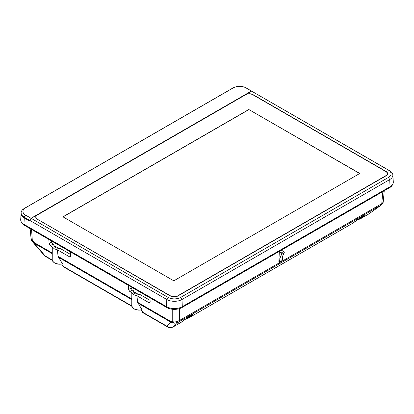 <?xml version="1.0" encoding="UTF-8"?>
<svg xmlns="http://www.w3.org/2000/svg" width="414" height="414" viewBox="0 0 414 414"><rect width="100%" height="100%" fill="white"/><g stroke="black" fill="none" stroke-linecap="round" stroke-linejoin="round"><path stroke-width="0.62" d="M232.182 102.16L232.482 102.336M243.36 96.053L243.059 95.877M278.979 259.164L279.973 258.59M38.16 214.178L38.461 214.354M53.96 245.616L59.425 248.767M133.494 291.534L138.959 294.69M49.747 207.833L49.447 207.662M31.2 218.354L29.911 220.465L166.795 299.498A10.743 6.205 0 0 0 181.989 299.498L389.714 179.567A10.743 6.205 0 0 0 392.855 174.951A10.743 6.205 0 0 0 389.714 170.796L251.577 91.121L388.441 170.138A8.948 5.165 0 0 1 388.441 177.44L180.716 297.371A8.948 5.165 0 0 1 168.068 297.371L31.2 218.354L35.428 215.911L35.971 216.041L35.982 217.215A5.382 3.105 0 0 0 35.832 217.588M247.67 94.035L247.665 93.864A5.403 3.121 180 0 1 253.042 94.646L386.008 171.417A5.403 3.121 180 0 1 387.592 173.663A5.403 3.121 180 0 1 386.008 175.826L177.922 295.963A5.403 3.121 180 0 1 170.283 295.963L37.312 219.197A5.403 3.121 180 0 1 35.733 217.029A5.403 3.121 180 0 1 35.961 216.092M387.494 174.216A5.382 3.105 0 0 0 387.313 173.792M247.665 93.864L247.349 93.559L251.577 91.121M21.145 212.605A10.743 6.205 0 0 0 24.286 217.221L29.792 220.398L31.066 218.271L251.443 91.039L245.932 87.861A8.948 5.165 0 0 0 245.574 87.664A8.948 5.165 0 0 0 233.641 87.664L232.44 88.285A10.743 6.205 0 0 0 232.011 88.518L24.286 208.449A10.743 6.205 0 0 0 21.145 212.605L20.7 219.57A11.194 6.464 0 0 0 23.971 224.378L166.48 306.655A11.194 6.464 0 0 0 182.305 306.655L390.029 186.724A11.194 6.464 0 0 0 393.3 181.917L392.855 174.951M29.911 220.465L29.87 221.179L24.255 217.935L29.761 221.117L29.792 220.398M233.641 87.664A8.948 5.165 0 0 0 233.284 87.861L25.559 207.787A8.948 5.165 0 0 0 25.559 215.094L24.286 217.221L24.255 217.935A10.79 6.231 0 0 1 21.104 213.303A10.79 6.231 0 0 0 24.255 217.935L23.971 224.378M33.979 242.454L31.045 238.433C31.443 240.192 31.847 241.186 32.251 241.419L34.139 243.225L33.979 242.454L52.257 253.006L52.283 246.868L54.224 248.773L57.432 249.844L69.48 256.799L70.623 256.049M52.257 253.006L52.226 259.749A7.55 4.357 0 0 0 54.436 262.776A7.55 4.357 0 0 0 62.462 263.765L58.043 256.349L131.797 298.929L131.818 292.791L129.856 291.658L128.588 289.603L128.392 285.36M70.546 254.439L60.594 248.695L55.611 247.862L53.882 245.404L53.934 244.85L52.738 244.156L51.465 242.102L51.408 240.917M53.97 245.994L53.934 244.85M56.159 246.884A5.806 3.353 0 0 0 55.093 247.52M54.094 246.314A7.928 4.575 180 0 1 54.653 246.014M133.629 292.232A7.928 4.575 180 0 1 134.188 291.932M150.085 300.362L140.129 294.613L135.145 293.78L133.417 291.321L133.474 290.768L133.51 291.911M135.694 292.801A5.806 3.353 0 0 0 134.633 293.438M149.966 297.816L150.163 302.065L149.884 302.8L149.019 302.722L136.967 295.762L133.758 294.69L131.818 292.791M131.797 298.929L131.761 305.667A7.55 4.357 0 0 0 133.97 308.694A7.55 4.357 0 0 0 142.002 309.688L137.577 302.267L170.899 321.502L171.06 322.273L174.118 323.262L178.004 322.361L176.814 321.621L179.459 320.472L381.755 203.678L383.204 202.229L384.244 190.761M362.612 216.341L359.792 218.773L357.758 219.482M191.123 315.354L188.298 317.781L186.264 318.49M281.939 259.713L282.467 260.018L282.151 260.53L279.129 262.274L278.845 262.109L279.346 251.324M278.876 261.431L279.455 261.767L279.129 262.274L278.845 262.109M281.872 260.37L282.151 260.53L281.872 260.37A28.183 16.27 60 0 1 284.211 252.866A0.854 0.492 -120 0 0 283.678 251.531L281.551 250.299M282.467 260.018L282.638 256.297M282.881 251.07L282.969 249.233M279.326 251.8L281.266 252.923A0.854 0.492 60 0 1 281.794 254.258L284.211 252.866M279.455 261.767A28.183 16.27 60 0 1 281.794 254.258M174.118 323.262L172.224 321.549C173.533 322.02 175.065 322.045 176.814 321.621M31.547 229.449L32.38 241.429M52.2 253.647L34.139 243.225L45.235 255.971L44.489 255.573L33.104 242.495M61.774 264.101L63.404 266.797L61.722 264.111M141.309 310.019L142.939 312.715L142.204 311.902L141.153 309.838M179.459 308.627L179.459 320.472L178.884 321.807L381.18 205.013L368.812 213.945L381.625 204.801L383.131 202.508M178.884 321.807L173.176 326.894C171.163 328.002 169.067 327.769 166.878 326.201L171.06 322.273L137.955 303.157M181.663 321.994L183.242 320.69C189.669 315.898 195.734 312.399 191.211 316.089L188.51 318.055L185.979 318.692M353.158 222.986L354.736 221.681C361.158 216.884 367.228 213.386 362.705 217.076L360.004 219.042L357.473 219.679M136.967 295.762L137.577 302.267M133.474 290.768L132.268 290.074L131 288.02L130.943 286.835M70.427 251.898L70.623 256.142L70.344 256.882L69.48 256.799M52.738 244.156L50.327 245.74L49.054 243.691L48.857 239.442M50.327 245.74L52.283 246.868M57.432 249.844L58.043 256.349M37.514 219.084A5.123 2.96 180 0 1 36.013 216.993A5.123 2.96 180 0 1 37.514 214.897L245.6 94.759A5.123 2.96 180 0 1 252.845 94.759L385.812 171.531A5.123 2.96 180 0 1 387.313 173.621A5.123 2.96 180 0 1 385.812 175.712L177.725 295.85A5.123 2.96 180 0 1 170.48 295.85L37.514 219.311M387.313 174.615A5.123 2.96 0 0 0 387.313 174.599L387.313 173.621M36.013 217.966A5.123 2.96 0 0 0 36.013 217.981L36.013 216.993M359.673 173.523L248.928 109.581L63.063 216.889M248.928 109.581L359.792 173.45L173.808 280.827L62.938 216.822L248.928 109.441M251.443 91.039L247.205 88.518A10.743 6.205 0 0 0 246.775 88.285L245.574 87.664M25.559 215.094L31.066 218.271M21.383 222.039A10.681 6.163 0 0 0 24.333 225.283L166.842 307.561A10.681 6.163 0 0 0 181.943 307.561L389.667 187.63A10.681 6.163 0 0 0 392.617 184.39M388.441 177.44L389.714 179.567L390.029 186.724M180.716 297.371L181.989 299.498L182.305 306.655M168.068 297.371L166.795 299.498L166.48 306.655M388.441 170.138L389.714 170.796M381.18 205.013L381.755 203.678L382.857 191.563M281.266 252.923L283.678 251.531M170.899 321.502L172.224 321.549L172.224 309.237M62.793 266.109L62.835 265.529L62.793 266.109L131.781 305.941M142.328 312.027L142.369 311.452L142.328 312.027L166.878 326.201L167.422 326.853C168.612 327.857 170.485 327.898 173.047 326.982L172.85 327.07M52.247 260.018L45.235 255.971L45.783 256.623L44.484 255.573M181.787 321.921L182.01 321.414L181.787 321.921L173.047 326.982L181.725 321.973L183.242 320.69M353.282 222.913L353.499 222.401L353.282 222.913L188.706 317.926L188.298 317.781M191.211 316.089L190.575 315.866M183.314 320.633L192.52 314.619M368.548 214.1L360.201 218.918L359.792 218.773M362.705 217.076L362.069 216.858M150.163 301.972L149.019 302.722M131 288.02L128.588 289.603M132.268 290.074L129.856 291.658M51.465 242.102L49.054 243.691M58.415 257.239L131.735 299.57M233.284 87.861L232.011 88.518M245.932 87.861L247.205 88.518M25.559 207.787L24.286 208.449M389.667 187.63L389.667 186.937M181.943 306.852L181.943 307.561M166.842 307.561L166.842 306.852M24.333 225.283L24.333 224.585M35.971 216.041L35.997 217.153M247.256 93.688L247.251 94.123M31.045 238.433L30.155 228.647M131.849 306.319L63.404 266.797M52.314 260.396L45.783 256.623M185.85 318.785L188.51 318.055L353.22 222.96L360.687 217.526L364.015 215.606M357.339 219.772L360.004 219.042L369.06 213.79M383.204 202.229L381.786 204.707M62.462 263.966C56.873 264.815 53.463 263.407 52.226 259.749M142.002 309.884C136.408 310.733 132.998 309.325 131.761 305.667M167.422 326.853L142.939 312.72"/></g></svg>
